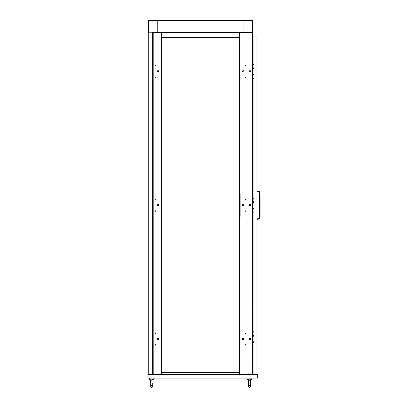 <?xml version="1.0" encoding="UTF-8"?>
<svg xmlns="http://www.w3.org/2000/svg" width="408" height="408" viewBox="0 0 408 408"><rect width="100%" height="100%" fill="white"/><g stroke="black" fill="none" stroke-linecap="round" stroke-linejoin="round"><path stroke-width="0.61" d="M157.335 338.992A0.689 0.689 0 0 1 158.024 338.298A0.689 0.689 0 0 1 158.717 338.992A0.689 0.689 0 0 1 158.024 339.68A0.689 0.689 0 0 1 157.335 338.992M155.178 333.122A0.26 0.26 0 0 1 155.433 332.862A0.26 0.26 0 0 1 155.693 333.122A0.26 0.26 0 0 1 155.433 333.377A0.26 0.26 0 0 1 155.178 333.122M155.178 344.862A0.26 0.26 0 0 1 155.433 344.602A0.26 0.26 0 0 1 155.693 344.862A0.26 0.26 0 0 1 155.433 345.122A0.26 0.26 0 0 1 155.178 344.862M157.335 205.168A0.689 0.689 0 0 1 158.024 204.474A0.689 0.689 0 0 1 158.717 205.168A0.689 0.689 0 0 1 158.024 205.856A0.689 0.689 0 0 1 157.335 205.168M155.178 199.293A0.26 0.26 0 0 1 155.433 199.038A0.26 0.26 0 0 1 155.693 199.293A0.26 0.26 0 0 1 155.433 199.553A0.26 0.26 0 0 1 155.178 199.293M155.178 211.038A0.26 0.26 0 0 1 155.433 210.778A0.26 0.26 0 0 1 155.693 211.038A0.26 0.26 0 0 1 155.433 211.298A0.26 0.26 0 0 1 155.178 211.038M157.335 71.339A0.689 0.689 0 0 1 158.024 70.65A0.689 0.689 0 0 1 158.717 71.339A0.689 0.689 0 0 1 158.024 72.032A0.689 0.689 0 0 1 157.335 71.339M155.178 65.469A0.26 0.26 0 0 1 155.433 65.209A0.26 0.26 0 0 1 155.693 65.469A0.26 0.26 0 0 1 155.433 65.729A0.26 0.26 0 0 1 155.178 65.469M155.178 77.209A0.26 0.26 0 0 1 155.433 76.954A0.26 0.26 0 0 1 155.693 77.209A0.26 0.26 0 0 1 155.433 77.469A0.26 0.26 0 0 1 155.178 77.209M243.846 338.992A0.689 0.689 0 0 0 243.153 338.298A0.689 0.689 0 0 0 242.464 338.992A0.689 0.689 0 0 0 243.153 339.68A0.689 0.689 0 0 0 243.846 338.992M250.752 338.992A0.689 0.689 0 0 0 250.063 338.298A0.689 0.689 0 0 0 249.37 338.992A0.689 0.689 0 0 0 250.063 339.68A0.689 0.689 0 0 0 250.752 338.992M246.004 333.122A0.26 0.26 0 0 0 245.744 332.862A0.26 0.26 0 0 0 245.483 333.122A0.26 0.26 0 0 0 245.744 333.377A0.26 0.26 0 0 0 246.004 333.122M246.004 344.862A0.26 0.26 0 0 0 245.744 344.602A0.26 0.26 0 0 0 245.483 344.862A0.26 0.26 0 0 0 245.744 345.122A0.26 0.26 0 0 0 246.004 344.862M243.846 205.168A0.689 0.689 0 0 0 243.153 204.474A0.689 0.689 0 0 0 242.464 205.168A0.689 0.689 0 0 0 243.153 205.856A0.689 0.689 0 0 0 243.846 205.168M250.752 205.168A0.689 0.689 0 0 0 250.063 204.474A0.689 0.689 0 0 0 249.37 205.168A0.689 0.689 0 0 0 250.063 205.856A0.689 0.689 0 0 0 250.752 205.168M246.004 199.293A0.26 0.26 0 0 0 245.744 199.038A0.26 0.26 0 0 0 245.483 199.293A0.26 0.26 0 0 0 245.744 199.553A0.26 0.26 0 0 0 246.004 199.293M246.004 211.038A0.26 0.26 0 0 0 245.744 210.778A0.26 0.26 0 0 0 245.483 211.038A0.26 0.26 0 0 0 245.744 211.298A0.26 0.26 0 0 0 246.004 211.038M243.846 71.339A0.689 0.689 0 0 0 243.153 70.65A0.689 0.689 0 0 0 242.464 71.339A0.689 0.689 0 0 0 243.153 72.032A0.689 0.689 0 0 0 243.846 71.339M250.752 71.339A0.689 0.689 0 0 0 250.063 70.65A0.689 0.689 0 0 0 249.37 71.339A0.689 0.689 0 0 0 250.063 72.032A0.689 0.689 0 0 0 250.752 71.339M246.004 65.469A0.26 0.26 0 0 0 245.744 65.209A0.26 0.26 0 0 0 245.483 65.469A0.26 0.26 0 0 0 245.744 65.729A0.26 0.26 0 0 0 246.004 65.469M246.004 77.209A0.26 0.26 0 0 0 245.744 76.954A0.26 0.26 0 0 0 245.483 77.209A0.26 0.26 0 0 0 245.744 77.469A0.26 0.26 0 0 0 246.004 77.209M161.476 193.943L161.476 216.388L161.048 216.388L161.048 193.943L161.476 193.943L161.476 32.487L252.567 32.487L252.567 20.4L148.614 20.4L148.614 32.487L148.267 32.487L148.267 374.391M161.476 374.391L161.476 216.388M161.221 216.388L161.221 193.943M239.7 374.391L239.7 32.487M239.96 193.943L239.96 216.388M161.476 32.487L152.674 32.487L153.189 32.487L153.189 374.391M252.307 20.66L148.874 20.66L148.874 32.227L252.307 32.227L252.307 20.66M152.674 374.391L152.674 32.487M243.933 32.227L243.933 20.66M157.248 20.66L157.248 32.227M252.567 32.487L252.654 374.391M247.988 374.391L247.988 32.487M239.7 193.943L240.134 193.943L240.134 216.388L239.7 216.388M239.7 37.669L161.476 37.669M239.7 372.662L161.476 372.662M147.92 374.391L257.315 374.391L257.315 378.104L147.92 378.104L147.92 374.391M254.031 336.279A0.433 0.433 0 0 1 253.429 335.881A0.433 0.433 0 0 1 254.031 335.488M254.031 342.496A0.433 0.433 0 0 1 253.429 342.098A0.433 0.433 0 0 1 254.031 341.705M252.996 345.897L253.169 332.087L252.996 345.897L252.654 345.897M252.996 332.087L252.654 332.087M253.169 332.087L254.031 332.087M254.031 345.897L253.169 345.897M254.031 202.455A0.433 0.433 0 0 1 253.429 202.057A0.433 0.433 0 0 1 254.031 201.664M254.031 208.672A0.433 0.433 0 0 1 253.429 208.274A0.433 0.433 0 0 1 254.031 207.876M252.996 212.073L253.169 198.257L252.996 212.073L252.654 212.073M252.996 198.257L252.654 198.257M253.169 198.257L254.031 198.257M254.031 212.073L253.169 212.073M254.031 68.626A0.433 0.433 0 0 1 253.429 68.233A0.433 0.433 0 0 1 254.031 67.835M254.031 74.843A0.433 0.433 0 0 1 253.429 74.45A0.433 0.433 0 0 1 254.031 74.052M252.996 78.249L253.169 64.433L252.996 78.249L252.654 78.249L252.996 78.249M252.996 64.433L252.654 64.433M253.169 64.433L254.031 64.433M254.031 78.249L253.169 78.249M249.237 378.884L250.481 379.828C250.007 380.246 250.007 380.246 250.481 379.828C250.007 380.246 250.007 380.246 250.481 379.828C250.007 380.246 250.007 380.246 250.481 379.828C250.007 380.246 250.007 380.246 250.481 379.828L250.492 379.629M248.696 373.784L250.492 374.06L248.421 374.06L248.696 373.784M250.492 374.391L250.492 374.06M248.421 374.391L248.421 374.06M250.492 379.828L251.328 379.828L252.047 378.104M248.421 380.062L247.59 379.828L246.865 378.104M247.59 379.828L248.421 379.828L249.456 378.864M250.492 379.7L250.492 386.565L249.456 387.6L248.421 386.565L248.431 379.828M151.501 378.884L152.745 379.828C152.271 380.246 152.271 380.246 152.745 379.828C152.271 380.246 152.271 380.246 152.745 379.828C152.271 380.246 152.271 380.246 152.745 379.828C152.271 380.246 152.271 380.246 152.745 379.828L152.755 379.629M152.76 374.391L152.76 374.06M152.76 379.828L153.592 379.828L154.311 378.104M150.685 379.828L149.853 379.828L150.685 380.062L149.853 379.828L149.129 378.104M151.72 378.864L150.685 379.695L150.685 386.565L151.72 387.6L152.76 386.565L152.76 382.939M152.342 379.017L151.944 378.884M250.079 379.017L249.681 378.884M259.559 191.77L259.131 191.77L259.131 191.26A0.52 0.52 0 0 1 259.559 191.77A0.52 0.52 0 0 0 259.131 191.26L256.969 190.878L259.131 191.26A0.52 0.52 0 0 1 259.559 191.77L259.559 218.479L259.131 218.479L259.131 191.77L256.969 191.388M259.131 218.989L256.969 219.366L259.131 218.989A0.52 0.52 0 0 0 259.559 218.479A0.52 0.52 0 0 1 259.131 218.989L259.131 218.479L256.969 218.856M253.776 198.257L253.776 197.997M259.559 215.485L260.008 215.404L260.08 196.488L260.08 215.317L260.08 213.756L259.559 213.756M253.776 212.114L252.654 212.114M252.654 215.399L253.082 215.399M253.082 36.113L256.969 36.113L256.969 374.044L253.082 374.044L253.082 345.984L254.031 345.984L254.031 331.826L253.082 331.826L253.082 212.16L254.031 212.16L254.031 197.997L253.082 197.997L253.082 78.336L254.031 78.336L254.031 64.173L253.082 64.173L253.082 36.113L252.822 36.113L253.082 36.373M253.082 373.784L252.822 373.784L253.082 374.044M252.822 373.784L252.822 345.897M252.822 332.087L252.822 217.469M252.822 216.434L252.822 215.399M252.822 198.257L252.822 78.249M252.822 64.433L252.822 36.373M253.082 37.842L252.822 37.842M253.082 332.087L253.082 331.826M253.082 198.257L253.082 197.997M253.082 64.433L253.082 64.173M253.082 372.32L252.822 372.32M252.996 333.295L252.654 333.295M252.996 344.689L252.654 344.689M252.996 199.466L252.654 199.466M252.996 210.865L252.654 210.865M252.996 65.642L252.654 65.642M252.996 77.041L252.654 77.041M259.559 194.764L260.008 194.84L260.008 196.488L259.559 196.488M249.992 380.2L248.926 380.2M250.492 386.565L249.456 385.529L248.421 386.565L249.456 387.6L250.492 386.565M250.492 380.062L251.328 379.828M152.255 380.2L151.19 380.2M151.72 385.529L152.76 386.565L151.72 387.6L150.685 386.565L151.72 385.529M152.76 380.062L153.592 379.828M248.421 382.939L248.421 379.695M252.654 217.469L253.082 217.469M252.654 216.434L253.082 216.434"/></g></svg>
